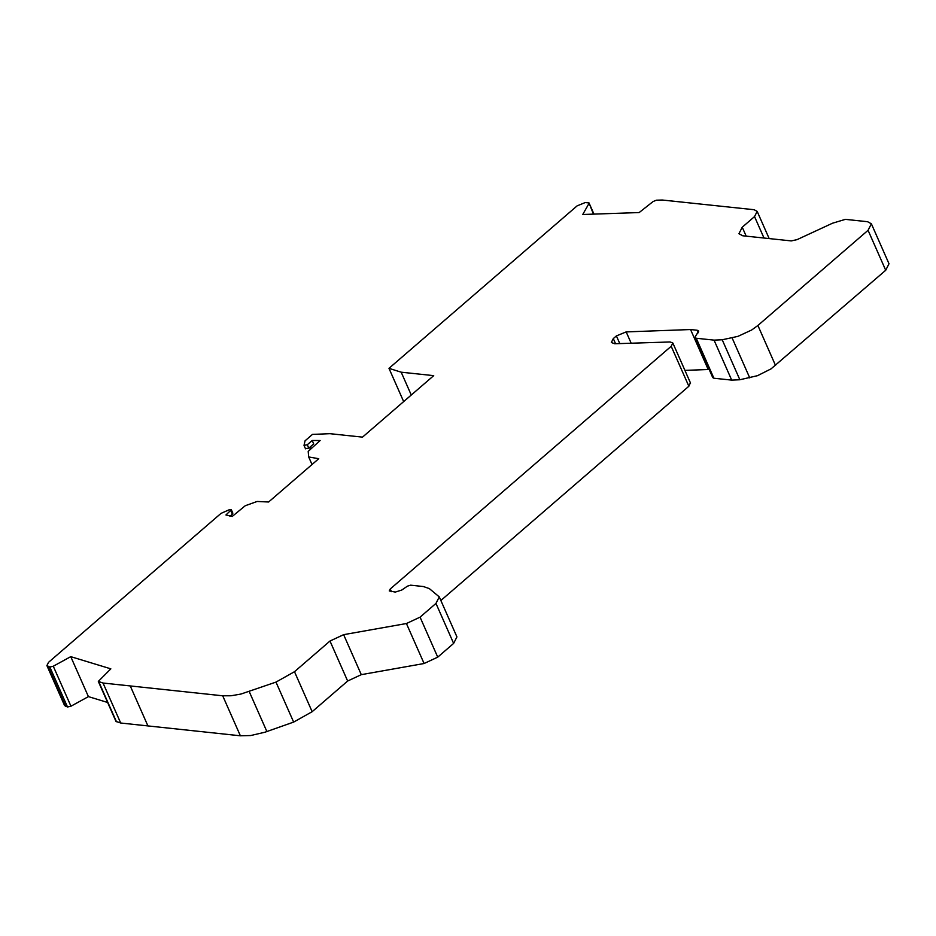 <?xml version="1.0" encoding="UTF-8"?>
<svg xmlns="http://www.w3.org/2000/svg" width="936" height="936" viewBox="0 0 936 936"><rect width="100%" height="100%" fill="white"/><g stroke="black" fill="none" stroke-linecap="round" stroke-linejoin="round"><path stroke-width="1.4" d="M305.51 448.566L308.798 448.157L313.712 443.921L312.203 440.493L307.289 444.729L304.013 445.407L305.042 440.821L312.484 434.386L329.963 433.684L362.501 437.135L433.719 375.64L401.181 372.189L388.978 368.339L577.091 205.885L585.211 202.562L589.013 202.913L593.447 214.133M312.027 464.513L308.681 456.955L308.201 451.374L320.135 440.517L312.203 440.493M46.894 665.578L64.572 705.545L67.509 706.996L70.949 706.212L53.282 666.233L49.83 667.017L46.894 665.578L48.555 662.314L221.025 513.373L229.109 509.804L231.344 509.769L225.939 514.987L232.186 516.473L245.255 505.732L257.143 501.462L268.62 502L318.755 458.71L308.681 456.955M229.905 516.286L232.362 514.168L230.853 510.74M588.849 203.72L582.742 214.496L639.159 212.554L653.106 201.532L656.382 200.199L662.278 200.023L754.123 209.722L757.165 211.384L754.533 216.59L742.236 227.214L738.937 233.719L742.739 235.778L791.248 240.915L797.074 239.628L832.525 223.213L845.313 219.363L867.567 221.715L871.369 223.786L868.07 230.291L757.891 325.482L751.667 330.01L737.896 336.375L722.206 339.768L714.051 340.131L696.255 338.247L695.109 337.627L695.495 336.293L698.724 331.075L697.203 330.244L698.303 332.736M275.98 682.098L240.997 694.032L231.122 695.764L222.709 695.799L240.376 735.79L250.684 735.544L264.841 732.245L293.647 722.089L312.156 711.699L347.654 681.034L329.987 641.031L294.489 671.709L275.98 682.098L293.647 722.089M684.918 370.375L708.201 369.521L690.557 329.542L626.172 331.906L616.403 335.907L613.302 338.586L611.325 342.482L614.659 343.758L670.071 341.956L672.844 343.021L671.194 346.273L390.253 588.978L389.259 590.932L395.32 592.078L401.743 590.054L407.406 586.17L410.611 585.175L423.353 586.533L429.343 588.604L439.265 596.887L435.965 603.416L420.065 617.152L406.423 623.528L343.629 634.667L329.987 641.031M695.109 337.627L712.752 377.606L713.899 378.226L731.695 380.11L739.861 379.759L757.563 375.664L771.042 368.878L885.713 270.27L889.001 263.765L871.369 223.786M98.315 681.42L115.982 721.399L120.697 723.013L103.03 683.034L98.315 681.42L110.834 668.842L70.75 656.651L88.417 696.618L107.617 702.468M403.662 401.591L388.978 368.339M411.267 395.027L401.181 372.189M231.344 509.769L232.853 513.197L232.362 514.168M347.665 681.022L361.296 674.657L424.09 663.519L437.732 657.142L453.632 643.406L456.932 636.889L439.265 596.887M440.868 600.502L688.849 386.252L671.194 346.273M709.242 369.626L708.201 369.521M690.557 329.542L697.203 330.244M690.394 382.812L688.849 386.252M240.376 735.79L120.697 723.013M103.03 683.034L222.709 695.799M53.282 666.233L70.75 656.651M88.417 696.618L70.949 706.212M308.798 448.157L307.289 444.729M310.366 446.811L311.056 448.367M746.179 236.141L742.236 227.214M763.998 238.025L754.533 216.59M249.222 691.564L266.889 731.554M626.172 331.906L631.168 343.219M713.899 378.226L696.255 338.247M731.695 380.11L714.051 340.131M739.861 379.759L722.206 339.768M749.759 377.922L732.116 337.931M775.534 365.473L757.891 325.482M885.713 270.27L868.07 230.291M65.695 706.434L48.017 666.455M67.509 706.996L49.83 667.017M116.45 721.761L98.783 681.771M435.965 603.416L453.632 643.406M420.065 617.152L437.732 657.142M406.423 623.528L424.09 663.519M343.629 634.667L361.296 674.657M312.156 711.699L294.489 671.709M615.572 343.734L613.302 338.586M619.796 343.594L616.403 335.907M391.435 591.669L390.253 588.978M690.487 383L686.509 374.014L690.546 383.163M130.256 685.936L147.923 725.915L130.256 685.936M305.522 448.835L304.013 445.407M309.664 447.408L310.354 448.964M769.17 238.575L757.165 211.384M686.462 373.862L672.844 343.021M593.962 214.11L589.013 202.913"/></g></svg>

